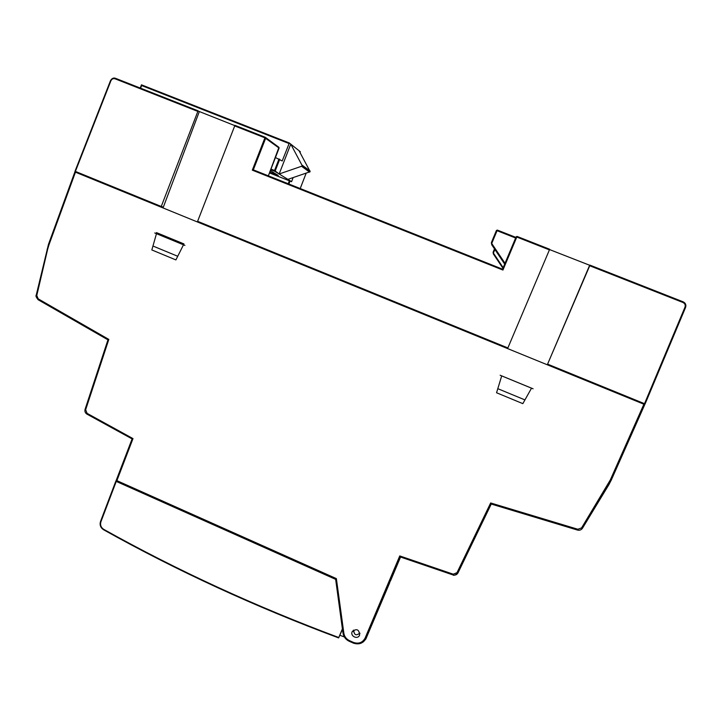 <?xml version="1.0" encoding="UTF-8"?>
<svg xmlns="http://www.w3.org/2000/svg" width="722" height="722" viewBox="0 0 722 722"><rect width="100%" height="100%" fill="white"/><g stroke="black" fill="none" stroke-linecap="round" stroke-linejoin="round"><path stroke-width="1.08" d="M343.022 633.131C343.69 636.813 345.73 639.493 349.141 641.181L353.067 642.968C358.933 644.981 363.301 643.374 366.189 638.158L389.7 582.753M132.135 438.922L86.965 414.139L132.135 438.922L115.962 481.023L116.883 480.644L133.001 438.597L87.073 413.354L85.656 409.717L108.814 339.412L38.194 298.845L36.777 295.478L47.652 249.27L47.156 249.081M116.883 480.644L336.371 578.611L335.604 579.071L115.962 481.023L132.09 438.94L133.001 438.597M359.908 633.564L359.222 634.024M353.5 631.723L353.248 630.288M342.481 629.295L338.636 637.914C255.462 606.868 177.134 570.813 103.625 529.74L103.661 529.307C177.206 570.398 255.579 606.462 338.78 637.517L342.399 628.871L335.613 579.035L116.016 481.005M83.165 174.679L75.449 172.179L643.889 404.212L637.409 400.872M156.439 232.592L183.939 243.919L175.897 259.92L151.828 249.947L156.484 233.648M522.836 403.643L496.556 392.759L501.7 375.9L531.518 388.183L522.836 403.643M359.601 635.116L359.565 635.207C357.634 639.954 349.836 636.073 352.237 631.569C356.713 628.257 359.177 629.44 359.601 635.116M400.439 556.969L399.753 555.931L365.133 638.013L366.198 638.131L400.43 556.996L452.965 574.929L453.226 574.189L399.753 555.931M452.974 574.911C455.176 575.47 456.845 574.811 457.974 572.925L491.249 504.046L577.51 530.065L491.249 504.046L490.662 502.963L456.999 572.681L453.226 574.189M107.957 339.818L38.122 299.72L107.957 339.836L85.079 409.329L107.957 339.836L108.814 339.412M549.559 249.568L683.174 301.841L589.982 265.145L547.592 364.132L644.52 403.688L684.988 307.148C685.62 305.063 684.952 303.511 682.985 302.491L683.174 301.841C685.548 303.05 686.351 304.91 685.575 307.419L645.116 403.914L644.52 403.688M547.592 364.132L589.621 265.344M199.299 111.63L163.343 207.124L161.259 206.474L198.072 110.818L115.511 78.31L234.686 125.565M75.007 171.258L110.502 80.638L75.007 171.258L161.259 206.474M516.122 236.834L517.06 236.428L516.122 236.834L502.539 269.18L253.314 169.841L502.539 269.18L516.122 236.834L517.06 236.428L549.677 249.27L507.873 347.932L197.611 221.311L234.939 125.339L265.299 137.288M83.192 174.616L82.958 175.247M637.445 400.8L637.156 401.459M497.801 388.68L524.939 399.907M153.696 246.328L177.729 256.274M685.566 307.41C686.306 304.919 685.512 303.06 683.174 301.841M75.386 171.43L110.899 80.774C111.829 78.96 113.21 78.31 115.069 78.806L197.666 111.341M504.669 264.09L491.772 244.821L491.402 242.962M491.772 244.821L491.474 243.097L505.003 263.304M533.089 388.806L500.147 375.241M184.922 245.399L154.752 232.971M502.927 268.25L493.397 254.009L493.108 252.601M493.397 254.009L493.162 252.718L503.171 267.663M110.556 80.638C111.657 78.508 113.3 77.732 115.493 78.31M502.539 269.18L502.927 270.055L516.799 237.033L549.433 249.884M491.474 243.097L496.42 230.489L497.332 230.092L496.42 230.48L497.341 230.092L515.878 237.394L497.341 230.092M278.827 147.261L265.299 137.297L265.687 138.2L253.323 169.85L252.303 170.148L502.927 270.055M493.162 252.718L494.498 248.891L493.108 252.195M103.661 529.307C100.945 527.457 100.024 524.966 100.89 521.844L100.511 521.483L115.863 481.141M335.477 579.288L116.251 481.412L100.89 521.844M339.963 635.315L344.34 636.93M338.78 637.517L338.636 637.914C255.435 606.895 177.089 570.831 103.571 529.758L103.571 529.758C100.529 527.71 99.519 524.957 100.511 521.483L115.854 481.087M388.427 585.768L365.828 639.042L388.427 585.777L365.828 639.042L363.157 642.029M270.371 170.645L278.241 175.428L269.811 172.071M270.732 169.715L275.01 171.421L291.571 181.646M300.108 152.685L300.334 151.737L289.332 142.992L282.203 160.979L275.443 157.54M270.976 169.083L274.531 170.5L279.161 173.993L302.175 166.051L310.009 171.782L302.175 166.051M310.009 171.782L287.852 179.39L291.553 181.682L269.496 172.91L291.553 181.691L293.132 177.63L291.571 181.691M300.343 151.755L299.034 150.708L310.108 171.529M302.283 165.789L290.767 144.138L289.332 142.992L141.467 84.835L141.611 85.53L288.981 143.507M290.767 144.138L279.161 173.993M400.548 557.041L390.485 580.903L400.548 557.041M367.336 635.45L366.189 638.158C363.31 643.401 358.933 645.017 353.049 643.013L353.32 642.363L349.385 640.585L349.15 641.19M342.427 628.808L342.995 633.068L342.418 628.835M336.371 578.611L343.852 633.23C344.43 636.596 346.271 639.042 349.385 640.585M353.32 642.363C358.599 644.177 362.543 642.724 365.133 638.013M608.754 484.913L582.464 528.242C581.264 529.957 579.622 530.562 577.519 530.074L577.871 529.262L490.662 502.963M577.871 529.262L581.598 527.89L610.298 479.959L611.209 480.238L644.782 404.546M643.889 404.212L610.298 479.959M48.554 244.379L49.024 244.677L75.449 172.179M49.024 244.677L47.652 249.27M86.965 414.139L87.073 413.354M343.852 633.23L342.995 633.068C343.627 636.804 345.676 639.521 349.123 641.235L353.076 642.968M86.938 414.121C85.196 412.975 84.573 411.378 85.079 409.329L85.656 409.717M491.249 504.046L457.992 572.898L456.999 572.681M577.537 530.065C579.613 530.535 581.246 529.93 582.437 528.26M611.191 480.247L582.464 528.242L581.598 527.89M644.764 404.546L611.2 480.22L608.772 484.904L607.924 484.507M36.299 295.244L36.777 295.478M74.88 171.926L48.464 244.379L36.208 295.253C35.531 295.74 36.163 297.229 38.122 299.72L38.194 298.845M515.625 238.007L497.061 230.688L491.727 243.476M517.06 236.428L549.677 249.27M589.748 265.768L682.985 302.491M645.107 403.914L685.575 307.428L684.988 307.148M115.069 78.806L115.511 78.31C113.553 77.57 111.883 78.346 110.502 80.638L110.899 80.774M252.303 170.148L264.92 137.83L234.542 125.863M493.388 253.043L494.886 249.469M300.208 188.532L306.11 173.316L300.226 188.541M288.881 184.02L290.027 181.087M288.213 183.758L289.36 180.816M279.107 148.082L268.358 175.843L278.936 147.342L279.098 148.064L264.92 137.83L265.299 137.297L234.939 125.339M103.544 529.686C100.629 527.656 99.618 524.948 100.511 521.555M353.771 630.162L353.78 630.153C354.033 635.044 356.072 636.019 359.872 633.113M301.778 166.43L309.63 172.152M274.531 170.5L279.017 158.957M140.628 88.201L141.611 85.53M310.081 170.997L302.247 165.239M140.294 88.066L141.431 84.979M275.019 171.412L279.73 159.273M400.412 556.987L452.965 574.929C453.633 575.804 455.311 575.127 457.983 572.907M491.411 242.502L496.42 230.489M141.431 84.862L140.249 88.048M141.467 84.835L289.332 142.992"/></g></svg>
